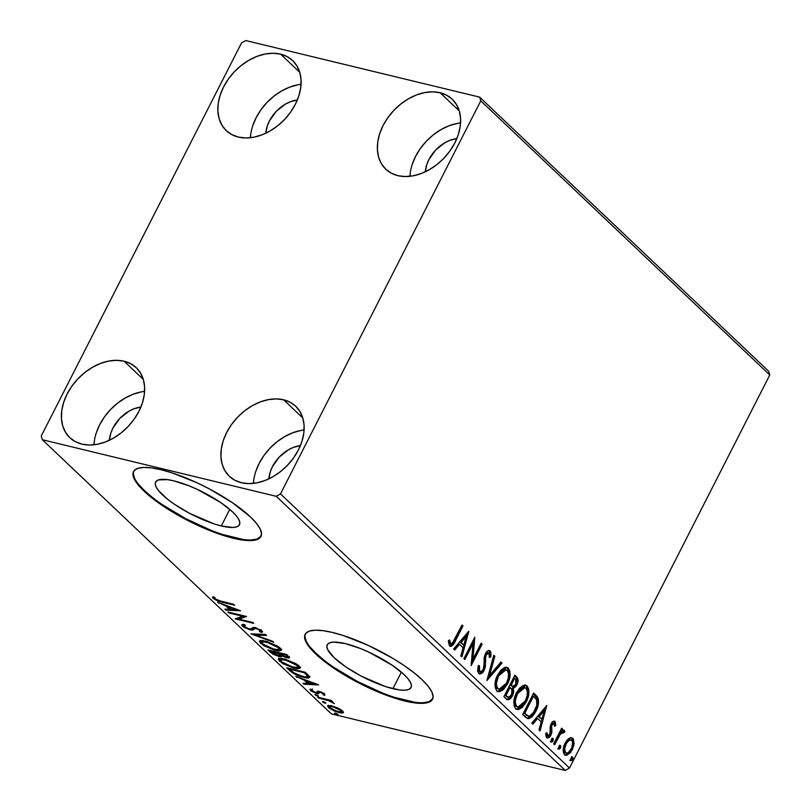 <?xml version="1.0" encoding="UTF-8"?>
<svg xmlns="http://www.w3.org/2000/svg" width="811" height="811" viewBox="0 0 811 811"><rect width="100%" height="100%" fill="white"/><g stroke="black" fill="none" stroke-linecap="round" stroke-linejoin="round"><path stroke-width="1.22" d="M221.312 525.944A47.038 12.489 27 0 1 175.288 504.847A47.038 12.489 27 0 1 155.631 482.038A47.038 12.489 27 0 1 173.777 480.842L188.973 485.799L197.215 489.347L220.774 502.577L232.534 511.853L236.498 516.09L238.961 519.841L239.843 522.953L239.093 525.315L236.751 526.836L232.899 527.464L221.312 525.944L214.033 523.855L189.612 513.353L174.324 504.199L167.867 499.495L158.591 490.696L156.128 486.945L155.256 483.832L155.996 481.46L158.348 479.94L167.411 479.625L173.777 480.842A47.038 12.489 27 0 1 219.811 501.928A47.038 12.489 27 0 1 239.458 524.747A47.038 12.489 27 0 1 221.312 525.944L229.756 509.369L221.312 525.944M392.909 688.701A47.038 12.489 27 0 1 346.885 667.615A47.038 12.489 27 0 1 327.228 644.796A47.038 12.489 27 0 1 345.374 643.61L360.571 648.567L368.812 652.115L392.372 665.344L404.131 674.62L408.095 678.858L410.559 682.598L411.441 685.721L410.69 688.083L408.339 689.603L404.496 690.222L399.286 689.918L385.63 686.623L361.209 676.121L345.922 666.966L334.152 657.691L327.725 649.712L326.843 646.59L327.593 644.228L329.945 642.707L333.797 642.089L345.374 643.61A47.038 12.489 27 0 1 391.399 664.696A47.038 12.489 27 0 1 411.055 687.515A47.038 12.489 27 0 1 392.909 688.701L401.354 672.137L392.909 688.701M305.301 634.009A71.49 18.988 -153 0 0 335.805 668.71A71.49 18.988 -153 0 0 405.267 700.42L404.953 701.039A71.49 18.988 27 0 1 334.994 668.994A71.49 18.988 27 0 1 305.129 634.314A71.49 18.988 27 0 1 332.703 632.509L323.021 630.654L315.104 630.188L309.255 631.13L305.686 633.442L304.551 637.04L305.879 641.775L309.63 647.472L315.661 653.909L323.731 660.843L333.534 668L356.779 681.909L381.859 693.506L393.893 697.865L404.953 701.039L414.634 702.884L422.551 703.35L428.401 702.407L431.969 700.096L433.104 696.497L431.776 691.763L428.026 686.065L421.994 679.628L413.924 672.694L404.121 665.537L392.97 658.431L368.326 645.424L343.773 635.672L332.703 632.509A71.49 18.988 27 0 1 402.661 664.554A71.49 18.988 27 0 1 432.527 699.224A71.49 18.988 27 0 1 404.953 701.039L405.267 700.42A71.49 18.988 -153 0 0 432.679 698.91L428.715 701.789L422.866 702.731M133.703 471.252A71.49 18.988 -153 0 0 164.217 505.942A71.49 18.988 -153 0 0 233.669 537.663L233.355 538.271A71.49 18.988 27 0 1 163.406 506.226A71.49 18.988 27 0 1 133.531 471.546A71.49 18.988 27 0 1 161.105 469.741L151.434 467.886L143.506 467.43L137.657 468.373L134.089 470.684L132.953 474.273L134.291 479.007L138.042 484.704L144.064 491.142L161.936 505.233L173.098 512.349L197.732 525.356L222.295 535.108L243.036 540.126L250.954 540.582L256.813 539.639L260.372 537.328L261.507 533.739L260.179 529.005L256.428 523.308L250.406 516.871L232.534 502.769L209.289 488.871L196.738 482.657L172.175 472.904L161.105 469.741A71.49 18.988 27 0 1 231.064 501.786A71.49 18.988 27 0 1 260.929 536.466A71.49 18.988 27 0 1 233.355 538.271L233.669 537.663A71.49 18.988 -153 0 0 261.081 536.152L257.117 539.031L251.268 539.974M304.105 429.982A48.255 34.63 -46.5 0 0 253.458 483.376L253.792 479.94M283.647 399.803L302.807 417.979L283.647 399.803L290.237 402.297L295.772 406.281L300.019 411.613L302.838 418.081L304.095 425.451L303.76 433.419L301.844 441.681L298.407 449.943L293.602 457.86L287.601 465.139L280.626 471.505L272.962 476.706L264.903 480.548L256.742 482.88L248.805 483.609L241.404 482.707A48.255 34.63 133.5 0 1 229.31 476.27A48.255 34.63 133.5 0 1 231.419 424.69A48.255 34.63 133.5 0 1 283.647 399.803A48.255 34.63 133.5 0 1 295.731 406.25A48.255 34.63 133.5 0 1 293.623 457.83A48.255 34.63 133.5 0 1 241.404 482.707L234.805 480.224L229.27 476.229L225.022 470.907L222.214 464.429L220.947 457.069L221.281 449.101L223.207 440.829L226.634 432.577L231.439 424.66L237.451 417.371L244.415 411.005L252.079 405.804L260.149 401.972L268.299 399.641L276.237 398.911L283.647 399.803M301.053 84.334A48.255 34.63 -46.5 0 0 250.406 137.728L250.751 134.291M280.596 54.155L299.756 72.331L280.596 54.155L287.195 56.648L292.72 60.632L296.978 65.965L299.786 72.443L301.053 79.802L300.709 87.77L298.793 96.043L295.366 104.295L290.551 112.212L284.549 119.501L277.575 125.857L269.911 131.058L261.852 134.9L253.691 137.231L245.763 137.961L238.353 137.069A48.255 34.63 133.5 0 1 226.259 130.622A48.255 34.63 133.5 0 1 228.378 79.042A48.255 34.63 133.5 0 1 280.596 54.155A48.255 34.63 133.5 0 1 292.68 60.602A48.255 34.63 133.5 0 1 290.571 112.182A48.255 34.63 133.5 0 1 238.353 137.069L231.753 134.575L226.228 130.591L221.971 125.259L219.163 118.781L217.895 111.421L218.23 103.453L220.156 95.181L223.583 86.929L228.398 79.012L234.399 71.733L241.364 65.367L249.028 60.166L257.097 56.324L265.258 53.992L273.185 53.262L280.596 54.155M460.557 122.917A48.255 34.63 -46.5 0 0 409.91 176.311L410.254 172.875M440.099 92.738L459.259 110.914L440.099 92.738L446.699 95.232L452.224 99.216L456.481 104.548L459.29 111.026L460.557 118.386L460.222 126.354L458.296 134.626L454.87 142.878L450.054 150.795L444.053 158.074L437.088 164.44L429.424 169.641L421.355 173.483L413.194 175.815L405.267 176.545L397.856 175.652A48.255 34.63 133.5 0 1 385.772 169.205A48.255 34.63 133.5 0 1 387.881 117.625A48.255 34.63 133.5 0 1 440.099 92.738A48.255 34.63 133.5 0 1 452.193 99.185A48.255 34.63 133.5 0 1 450.075 150.765A48.255 34.63 133.5 0 1 397.856 175.652L391.257 173.159L385.732 169.175L381.474 163.842L378.666 157.364L377.409 150.005L377.744 142.037L379.66 133.764L383.086 125.512L387.901 117.595L393.903 110.306L400.877 103.95L408.541 98.739L416.601 94.907L424.761 92.576L432.689 91.846L440.099 92.738M144.591 391.399A48.255 34.63 -46.5 0 0 93.954 444.793L94.289 441.356M124.134 361.219L143.294 379.396L124.134 361.219L130.733 363.713L136.268 367.697L140.516 373.03L143.334 379.497L144.591 386.867L144.257 394.835L142.341 403.097L138.904 411.359L134.099 419.277L128.087 426.556L121.123 432.922L113.459 438.122L105.389 441.965L97.239 444.296L89.301 445.026L81.891 444.124A48.255 34.63 133.5 0 1 69.807 437.687A48.255 34.63 133.5 0 1 71.915 386.107A48.255 34.63 133.5 0 1 124.134 361.219A48.255 34.63 133.5 0 1 136.228 367.667A48.255 34.63 133.5 0 1 134.119 419.246A48.255 34.63 133.5 0 1 81.891 444.124L75.301 441.64L69.766 437.656L65.519 432.324L62.7 425.846L61.443 418.486L61.778 410.518L63.694 402.246L67.131 393.994L71.936 386.077L77.947 378.788L84.912 372.431L92.576 367.221L100.645 363.389L108.796 361.057L116.733 360.327L124.134 361.219M109.373 440.261A30.382 21.806 133.5 0 1 140.891 407.041L134.038 408.774L128.959 411.197L119.744 418.476L112.932 428.046L110.772 433.246L109.373 440.261M425.339 171.79A30.382 21.806 133.5 0 1 456.857 138.559L449.993 140.293L444.915 142.716L435.7 149.994L428.897 159.564L426.738 164.765L425.339 171.79M265.826 133.207A30.382 21.806 133.5 0 1 297.343 99.976L290.49 101.71L285.411 104.132L276.196 111.411L269.394 120.981L267.224 126.181L265.826 133.207M268.877 478.845A30.382 21.806 133.5 0 1 300.394 445.624L293.541 447.358L288.463 449.781L279.248 457.059L272.435 466.629L270.276 471.83L268.877 478.845M241.506 42.973L41.239 436.014L42.334 439.734L276.267 496.322L565.277 770.45L331.334 713.862L42.334 439.734L276.267 496.322L280.494 493.889L480.761 100.848L769.761 374.986L569.494 768.027L280.494 493.889L480.761 100.848L479.666 97.138L245.723 40.55L241.506 42.973L41.239 436.014L42.334 439.734L331.334 713.862L565.277 770.45L569.494 768.027L769.761 374.986L768.666 371.266L479.666 97.138L245.723 40.55L241.506 42.973M568.886 738.476L566.808 740.453L564.436 744.599L563.25 749.313L563.361 752.395L564.547 754.625L566.494 755.365L570.609 752.496L573.904 745.127L573.519 739.287L571.958 737.797L569.91 737.909L565.095 743.15C562.804 747.59 562.621 751.412 564.547 754.625L565.743 755.305L572.231 749.922L574.127 743.434L572.83 738.365L571.664 737.706L568.886 738.476M564.466 730.437L560.401 731.157L561.577 728.846L560.401 731.157L561.455 731.421L562.641 729.109L561.405 728.694L562.641 729.109L561.668 728.187L553.66 743.89L554.633 744.812L560.563 733.813L562.165 732.252L563.179 732.11L563.625 732.911L564.932 731.674L563.767 730.133L561.455 731.421L562.641 729.109L561.668 728.187L553.66 743.89L554.633 744.812L560.219 734.29L564.932 731.674L563.99 730.174M553.862 721.141L555.069 721.516L554.065 721.111L552.646 721.79L550.557 725.186L550.517 732.12L549.706 734.604L547.77 735.77L546.989 732.657L545.691 733.58L546.077 736.875L547.709 738.04L550.051 736.479L551.531 733.702L551.602 726.707L552.332 724.375L553.903 723.351L554.552 726.342L555.809 725.531L555.069 721.516L554.004 721.263L554.744 725.277L555.809 725.531L554.42 721.141M525.64 717.309L528.508 718.728L531.752 717.096L534.804 713.264L537.652 707.02L538.494 703.309L538.291 698.829L537.034 696.426L533.648 693.03L522.7 714.521L527.819 718.637L535.818 711.429C538.21 707.162 539.001 702.843 538.18 698.474L533.648 693.03L522.7 714.521L525.64 717.309M503.895 696.69L506.763 699.366L508.619 699.741L510.464 698.656L512.522 695.818L513.718 692.057L513.322 688.427L516.11 686.207L517.986 681.595L517.712 678.3L514.853 675.188L503.895 696.69L507.585 699.751L512.522 695.818L513.322 688.427L516.84 684.981C518.543 681.575 518.482 678.878 516.637 676.891L514.853 675.188L503.895 696.69M486.874 680.541L502.039 663.043L500.985 662.04L489.601 675.431L494.832 656.211L493.777 655.207L486.874 680.541L502.039 663.043L500.985 662.04L489.601 675.431L494.832 656.211L493.777 655.207L486.874 680.541M464.835 659.627L472.975 643.64L471.15 665.628L482.109 644.137L481.136 643.214L472.965 659.242L474.81 637.213L463.862 658.704L464.835 659.627L472.975 643.64L471.15 665.628L482.109 644.137L481.136 643.214L472.965 659.242L474.81 637.213L463.862 658.704L464.835 659.627M449.436 645.84C451.93 646.56 453.978 644.775 455.579 640.508L454.515 640.244L461.915 625.737L454.515 640.244L455.579 640.508L462.98 625.991L461.743 625.575L462.98 625.991L462.006 625.068L452.295 643.326L450.389 643.447L449.639 639.909L448.311 641.095L449.436 645.84L451.129 646.306L452.903 645.029L462.98 625.991L462.006 625.068L454.718 639.372C453.673 642.282 452.285 643.701 450.541 643.63L449.639 639.909L448.311 641.095L449.436 645.84L450.277 646.326M468.646 631.374L453.643 649.023L454.707 650.027L459.513 644.37L463.061 647.736L460.851 655.856L461.915 656.859L468.809 631.526L453.643 649.023L454.707 650.027L459.513 644.37L463.061 647.736L460.851 655.856L461.915 656.859L468.646 631.374M488.84 650.503L490.158 650.949C488.354 650.067 486.742 651.02 485.343 653.828L484.177 657.569L484.005 666.835L483.255 669.247C482.18 671.295 480.964 671.954 479.625 671.214L478.054 669.886L478.409 665.496L478.561 670.961L479.625 671.214L479.473 665.75L478.125 666.095L478.581 673.485L479.99 674.032L481.572 673.414L483.944 670.707L485.343 666.936L485.566 657.569L486.357 654.659L487.604 653.119L489.023 653.149L489.307 657.508L490.746 656.91L490.959 655.237L490.817 652.074L489.499 650.554L487.583 651L485.819 652.977L484.177 657.569L484.147 665.578L483.052 669.612L481.552 671.285L479.828 671.376L479.119 670.139L479.473 665.75L478.125 666.095L477.598 671.184L479.402 673.971M497.65 674.965L495.42 681.22L495.227 687.677L496.819 690.8L499.535 691.722L503.459 689.593L507.433 684.089L509.703 677.773L509.896 671.255L507.97 667.869L504.675 667.463L500.975 670.079L497.65 674.965C494.487 681.037 494.213 686.319 496.819 690.8L498.359 691.661L507.433 684.089C510.656 677.945 510.93 672.623 508.264 668.122L506.814 667.311L497.65 674.965M516.455 692.797L514.225 699.052L514.032 705.509L515.624 708.632L518.341 709.554L522.264 707.435L526.238 701.92L528.508 695.615L528.701 689.086L526.775 685.711L523.48 685.295L519.78 687.921L516.455 692.797C513.292 698.879 513.018 704.151 515.624 708.632L517.165 709.493L526.238 701.92C529.461 695.777 529.735 690.465 527.069 685.964L525.609 685.153L516.455 692.797M546.786 705.479L531.783 723.138L532.837 724.142L537.642 718.485L541.201 721.851L538.991 729.971L540.045 730.975L546.786 705.479L531.783 723.138L532.837 724.142L537.642 718.485L541.201 721.851L538.991 729.971L540.045 730.975L546.786 705.479M552.017 738.172L551.916 740.737L552.98 740.99L553.082 738.436L552.504 738.294L553.082 738.436L551.085 740.119L551.257 742.014L552.615 741.568L553.376 739.622L552.879 738.304L551.713 738.882L551.5 742.156M559.468 745.248L559.367 747.803L560.431 748.066L560.533 745.502L559.955 745.37L560.533 745.502L558.546 747.195L558.708 749.09L560.066 748.634L560.837 746.688L560.33 745.37L559.174 745.948L558.961 749.232M571.633 756.775L571.522 759.339L572.586 759.593L572.688 757.038L572.12 756.896L572.688 757.038L570.701 758.721L570.863 760.617L572.231 760.171L572.992 758.224L572.485 756.906L571.329 757.484L571.116 760.769M342.931 712.91L343.377 712.017L342.931 712.91L342.546 710.963L337.67 707.932L331.314 705.732L327.766 705.752L328.921 707.962L334.72 711.206L341.34 713.031L343.154 712.798L343.175 711.673L339.079 708.621L331.902 705.864L327.593 705.955L328.475 707.557L339.039 712.636L343.388 712.565M317.689 697.156L318.662 698.078L329.124 700.836L334.456 703.624L330.259 700.886L332.257 701.373L331.283 700.451L317.689 697.156L318.662 698.078L328.05 700.461L334.456 703.624L330.259 700.886L332.257 701.373L331.283 700.451L317.689 697.156M319.595 691.712L318.297 693.648L319.787 691.601L319.402 692.351L320.68 691.884L320.406 692.432L323.173 693.77L323.477 693.162L322.991 694.601L324.724 695.422L324.785 694.115L321.43 692.158L317.75 691.266L316.665 692.533L315.469 692.503L310.167 689.157L311.079 691.002L316.513 693.435L318.47 693.608L319.828 692.33L322.585 693.334L323.417 694.104L322.991 694.601L324.724 695.422L324.785 694.115L319.362 691.489L317.577 691.286L316.533 692.594L315.469 692.503L312.093 690.84L312.194 689.918L309.954 689.35M289.659 670.575L294.261 673.87L300.08 676.354L306.882 677.966L309.65 677.337L305.331 672.289L286.729 667.788L289.659 670.575L290.125 669.673L289.659 670.575C293.714 673.941 298.347 676.202 303.578 677.367C307.541 678.432 309.538 678.239 309.589 676.8L305.331 672.289L286.729 667.788L289.659 670.575M267.924 649.956L272.648 653.98L278.71 656.464L281.093 656.697L281.478 655.714L288.838 658.066L289.294 657.245L286.526 654.457L267.924 649.956L270.448 652.348L278.71 656.464C280.951 657.011 281.873 656.758 281.478 655.714L286.618 657.802L289.415 657.802L286.526 654.457L267.924 649.956M250.903 633.807L273.723 642.312L272.668 641.308L255.475 634.972L266.515 635.469L265.461 634.466L250.903 633.807L273.723 642.312L272.668 641.308L255.475 634.972L266.515 635.469L265.461 634.466L250.903 633.807M228.854 612.903L242.702 616.248L235.18 618.894L253.782 623.395L252.809 622.473L238.931 619.117L246.493 616.482L227.881 611.981L228.854 612.903L229.168 612.285L228.854 612.903L242.702 616.248L235.18 618.894L253.782 623.395L252.809 622.473L238.931 619.117L246.493 616.482L227.881 611.981L228.854 612.903M213.019 596.693L213.263 598.447L213.881 597.21L214.783 597.94L213.881 597.21L213.263 598.447L222.092 602.218L222.407 601.6L222.092 602.218L234.653 605.249L233.68 604.327L217.5 600.241L215.006 598.741L214.945 597.514L213.019 596.693L212.573 597.322L213.263 598.447L217.713 600.971L234.653 605.249L233.68 604.327L221.302 601.336L215.158 598.893L214.945 597.514L212.644 597.089M240.33 610.632L217.672 602.289L225.995 605.969L229.543 609.335L224.88 609.122L225.934 610.136L240.492 610.784L217.672 602.289L225.995 605.969L229.543 609.335L224.88 609.122L225.934 610.136L240.33 610.632M255.293 627.379L254.015 629.295L255.161 627.633L254.664 628.606L256.763 628.069L256.479 628.626L260.108 630.411L260.453 629.741L259.419 631.434L261.324 632.438L261.953 631.211L261.324 632.438L262.561 631.951L262.034 630.887L255.435 627.694L253.093 627.481L250.67 629.062L249.159 628.92L244.243 626.487L245.358 625.352L243.624 624.379L241.779 624.855L244.02 627.288L250.112 629.843L252.789 630.046L254.664 628.606L256.479 628.626L259.784 630.127L260.463 630.907L259.419 631.434L261.324 632.438L262.571 631.597L261.416 630.37L254.086 627.45L250.923 629.012L248.571 628.758L244.243 626.487L244.111 625.565L245.358 625.352L243.624 624.379L241.759 624.906L242.408 626.092L242.651 624.45M265.471 641.116L261.223 640.538L259.439 641.582L263.757 645.668L274.432 650.148L278.366 650.919L281.184 650.463L280.657 648.587L277.555 646.124L266.322 641.329L259.51 641.227L260.645 643.397L275.284 650.361L281.316 650.28L280.14 648.06L265.471 641.116M284.276 658.948L280.028 658.38L278.244 659.424L282.563 663.499L293.237 667.98L297.171 668.751L299.979 668.294L299.462 666.419L295.802 663.621L285.127 659.171L278.315 659.069L279.45 661.229L294.089 668.193L300.121 668.112L298.945 665.892L284.276 658.948M318.459 684.748L295.802 676.404L304.125 680.084L307.673 683.45L303.01 683.237L304.064 684.241L318.622 684.9L295.802 676.404L304.125 680.084L307.673 683.45L303.01 683.237L304.064 684.241L318.459 684.748M315.915 694.551L314.972 694.652L315.672 695.311L318.358 696.152L316.503 694.723L315.175 694.946L317.537 696.091L318.277 695.696L315.915 694.551L315.175 694.946M323.376 701.627L322.555 701.566L322.849 702.204L325.819 703.218L323.954 701.799L322.636 702.022L324.998 703.167L325.738 702.772L323.376 701.627L322.636 702.022M335.531 713.163L334.588 713.254L335.288 713.923L337.974 714.755L336.119 713.335L334.791 713.548L337.153 714.694L337.893 714.298L335.531 713.163L334.791 713.548M141.307 391.895L133.156 394.227L125.087 398.069L117.423 403.27L110.458 409.626L104.447 416.915L99.641 424.832L96.215 433.084M457.272 123.414L449.112 125.746L441.052 129.588L433.388 134.788L426.414 141.155L420.412 148.433L415.607 156.351L412.17 164.603M297.769 84.831L289.608 87.162L281.549 91.004L273.885 96.205L266.91 102.571L260.909 109.85L256.094 117.767L252.667 126.029M300.82 430.479L292.659 432.81L284.59 436.642L276.926 441.853L269.962 448.209L263.96 455.498L259.145 463.416L255.718 471.667M222.609 534.49L243.351 539.508M133.268 473.665L134.596 478.399M138.346 484.096L144.378 490.533L152.448 497.467M162.251 504.624L185.496 518.523L210.576 530.13M394.197 697.257L414.948 702.275M304.865 636.422L306.193 641.156M309.944 646.854L315.976 653.291L324.045 660.225M333.848 667.392L357.093 681.291L382.174 692.888M236.893 609.365L236.072 609.335L236.893 609.365M230.699 609.091L229.695 609.041L230.699 609.091M226.411 609.193L225.934 610.136L226.411 609.193M230.01 608.432L229.543 609.335L230.01 608.432M226.259 605.452L225.995 605.969L226.259 605.452M218.99 602.776L218.727 603.293L218.99 602.776M235.92 609.619L231.034 609.406L228.317 606.821L228.58 606.304L228.317 606.821L235.92 609.619L236.183 609.112L231.034 609.406L228.317 606.821L235.92 609.619M245.104 616.137L239.559 617.891L238.931 619.117L239.559 617.891L245.104 616.137M239.245 618.499L237.157 617.992L239.245 618.499M243.006 615.64L242.702 616.248L243.006 615.64M244.243 626.487L244.527 624.531M261.953 631.211L260.706 630.553L261.953 631.211M260.108 630.411L260.443 631.07L261.071 629.833M243.969 625.616L243.026 624.855L242.408 626.092L250.112 629.843L250.498 629.072L250.112 629.843L254.015 629.295L254.634 628.069L250.731 628.606M242.601 624.389L244.638 626.062M251.157 628.707L253.417 628.819L255.1 627.532M255.952 634.04L255.475 634.972L255.952 634.04M255.83 634.263L255.12 633.999L255.83 634.263M281.295 649.54L278.832 649.672L281.802 649.236M275.618 649.712L275.284 650.361L275.618 649.712M260.067 640.355L261.578 642.444L260.645 643.397L261.274 642.17L260.159 640.741M262.206 641.156L262.906 640.457M279.754 647.553L279.704 648.222M278.274 647.634L279.116 649.388L274.321 649.439L262.521 643.822L261.649 642.13L266.454 642.038L266.748 641.45L266.454 642.038L278.274 647.634L278.66 646.864L278.274 647.634L279.187 649.074L278.528 649.804L271.421 648.587L263.028 644.269L261.588 642.393L263.038 641.572L270.904 643.468L278.274 647.634M279.116 649.388L279.805 647.756M262.592 640.589L261.649 642.13M288.99 656.849L287.408 656.606M287.013 657.032L286.618 657.802L287.013 657.032M281.559 656.413L281.478 655.714M281.589 655.491L279.744 655.318M279.542 654.893L277.737 655.541L276.186 655.045L270.803 651.334L277.717 653.017L278.031 652.399L277.717 653.017L279.673 655.166L278.71 656.464L279.096 655.714L271.918 652.389L270.803 651.334L271.117 650.726L270.803 651.334L278.214 653.473L278.68 652.561L278.214 653.473L279.542 654.893L280.059 653.879L279.673 655.47L280.332 654.132M270.915 651.446L270.448 652.348L270.915 651.446M279.704 655.318L281.711 655.46M287.246 656.575L289.466 656.829M279.217 652.622L279.907 653.331M285.594 654.913L286.597 655.876L287.064 654.964L286.597 655.876L287.266 656.89L285.614 656.869L279.633 653.473L279.937 652.865L279.633 653.473L285.594 654.913L285.908 654.305L285.594 654.913L287.276 656.778L285.614 656.869L279.633 653.473L285.594 654.913M280.17 653.666L278.842 652.247M300.1 667.372L297.637 667.514L300.607 667.068M294.423 667.554L294.089 668.193L294.423 667.554M280.393 660.286L279.45 661.229L280.079 660.002L278.964 658.573M278.872 658.197L280.707 660.559M281.011 658.998L281.711 658.289M298.56 665.385L298.509 666.054M297.079 665.466L297.921 667.22L293.126 667.281L281.326 661.664L280.444 659.961L285.259 659.87L285.553 659.282L285.259 659.87L297.079 665.466L297.465 664.696L297.079 665.466L297.992 666.906L297.333 667.635L290.226 666.429L281.833 662.111L280.393 660.225L281.843 659.404L289.709 661.3L297.079 665.466M297.921 667.22L298.61 665.588M281.397 658.42L280.444 659.961M309.599 677.469L309.589 676.8M309.538 676.688L307.217 676.709M303.902 676.729L303.578 677.367L303.902 676.729M306.639 676.627L309.995 676.486M307.937 674.661L307.876 675.451M307.308 675.887L307.065 676.8L305.453 676.942L298.965 675.34L294.17 673.039L289.608 669.176L304.399 672.755L307.308 675.887C307.43 677.134 305.859 677.317 302.604 676.445L293.724 672.745L289.608 669.176L289.912 668.558L289.608 669.176L304.399 672.755L304.713 672.137L305.037 673.353L305.494 672.451L305.037 673.353L307.308 675.887L307.896 674.742L307.369 676.536L308.018 674.853M315.023 683.48L314.202 683.44L315.023 683.48M308.839 683.197L307.825 683.156L308.839 683.197M304.541 683.308L304.064 684.241L304.541 683.308M308.139 682.538L307.673 683.45L308.139 682.538M304.389 679.567L304.125 680.084L304.389 679.567M297.12 676.891L296.856 677.408L297.12 676.891M314.05 683.734L309.173 683.521L306.446 680.936L306.71 680.419L306.446 680.936L314.05 683.734L314.313 683.217L309.173 683.521L306.446 680.936L314.05 683.734M323.173 693.77L322.991 694.601M318.297 693.648L318.926 692.412L317.142 692.209L316.513 693.435L318.297 693.648L319.402 692.351M310.37 689.086L310.532 690.546L311.1 689.421L310.532 690.546L316.513 693.435L316.919 692.158M312.093 690.84L312.194 689.918M317.577 691.286L316.533 692.594M311.414 689.543L312.407 690.242M316.787 692.118L319.24 692.32M317.537 696.091L318.277 695.696M330.564 700.278L330.259 700.886L330.564 700.278M332.905 702.144L332.551 702.833L332.905 702.144M328.404 699.751L328.05 700.461L328.404 699.751M323.538 698.575L323.224 699.183L323.538 698.575M318.966 697.47L318.662 698.078L318.966 697.47M324.998 703.167L325.738 702.772M339.373 711.967L339.039 712.636L339.373 711.967M328.232 705.215L329.55 706.726L329.094 706.33L328.475 707.557L329.094 706.33L328.384 705.519M329.55 706.726L330.067 707.141M340.873 710.558L341.441 711.642L338.055 711.703L330.138 707.962L329.55 706.807L332.865 706.787L333.159 706.209L332.865 706.787L340.873 710.558L341.208 709.899L340.934 711.967L336.109 711.135L330.878 708.571L329.671 707.415L330.006 706.523L334.821 707.354L340.873 710.558M330.199 705.54L329.55 706.807M337.153 714.694L337.893 714.298M449.608 646.124L451.839 644.775L454.515 640.244L449.77 646.103M448.696 640.751L449 642.454L450.064 642.717L449 642.454L449.476 643.366L450.541 643.63M449.476 643.366L448.645 640.376M467.278 632.975L461.013 656.008L467.278 632.975M458.448 644.116L459.513 644.37L458.448 644.116L453.998 649.358L458.448 644.116M465.027 636.371L459.989 642.302L463.77 645.14L459.989 642.302L461.053 642.555L459.989 642.302L465.027 636.371L466.092 636.635L463.77 645.14L461.053 642.555L466.092 636.635L465.027 636.371M473.746 639.291L471.901 658.988L472.965 659.242L471.901 658.988L473.746 639.291M480.872 643.721L482.109 644.137L481.045 643.873L471.13 663.327L480.872 643.721M471.911 643.387L472.975 643.64L471.911 643.387L464.024 658.867L471.911 643.387M478.561 670.961L479.625 671.214M490.158 650.949L489.094 650.696L489.682 656.646L490.746 656.91L490.158 650.949L489.408 650.534M487.806 652.774L485.292 654.406L486.357 654.659L489.023 653.149L489.307 657.508L490.746 656.91L489.418 656.758L489.976 653.331L488.78 650.463M487.512 652.622L489.023 653.149M485.536 657.995L486.357 654.659L485.292 654.406L484.471 657.731L485.536 657.995L484.471 657.731L484.583 661.016L485.647 661.269L485.536 657.995M478.581 673.485C480.67 674.509 482.545 673.404 484.208 670.2L485.647 661.269L484.583 661.016L483.143 669.947L484.208 670.2L483.143 669.947L478.936 673.769L481.957 671.812L483.62 668.903L484.572 664.381L484.694 656.018L485.86 653.514L487.644 652.673M489.753 651.811L489.479 651.182M479.98 671.255L479.473 671.326M493.615 655.805L494.832 656.211L493.767 655.947L488.536 675.178L489.601 675.431L488.536 675.178L493.615 655.805M500.63 662.455L502.039 663.043L500.975 662.79L487.34 678.827L500.63 662.455M506.267 667.23L507.199 667.869C509.866 672.37 509.592 677.692 506.368 683.825L507.433 684.089L506.368 683.825L497.842 691.489M508.527 678.047L508.832 671.001L507.737 668.477L505.922 667.108M497.021 691.327L499.992 690.992M501.451 690.12L505.324 685.7L508.071 679.699M499.039 689.046L497.082 688.509L495.785 686.552L495.501 682.386L496.22 678.878L500.397 671.518L502.871 669.724L505.091 669.511M506.034 669.734L504.969 669.48L497.569 675.624L498.633 675.877L497.569 675.624C495.024 680.47 494.791 684.697 496.849 688.306L497.913 688.559C495.856 684.95 496.089 680.723 498.633 675.877L506.034 669.734L507.179 670.373C509.257 674.022 509.014 678.29 506.459 683.156L499.14 689.249L496.849 688.306L499.14 689.249M517.043 680.155L516.648 678.047L514.59 675.695L516.637 676.891L515.573 676.627C517.418 678.625 517.479 681.321 515.776 684.717L516.84 684.981L515.776 684.717L512.258 688.174L513.322 688.427L512.258 688.174L511.457 695.554L512.522 695.818L511.457 695.554L507.068 699.548M506.865 699.548L509.399 698.403L511.163 696.102L512.653 691.793L512.258 688.174L514.204 686.988L516.272 683.632M512.684 689.867L512.511 688.985M516.648 682.527L516.921 681.331M516.962 679.01L516.648 678.047M507.362 697.075L504.929 695.149L509.004 687.16L510.068 687.414L511.974 689.603L511.548 694.895L508.456 697.338L506.044 696.203L508.456 697.338M512.157 686.268L510.129 684.95L513.637 678.067L514.701 678.32L515.705 679.273L515.847 684.099L512.947 686.491L510.626 685.427L512.947 686.491M511.68 685.68L510.129 684.95L511.68 685.68L511.183 685.214L514.701 678.32L513.637 678.067L510.129 684.95L511.183 685.214L514.701 678.32L516.465 680.439L516.141 683.46L513.809 686.39L511.68 685.68M507.108 696.456L504.929 695.149L507.108 696.456L505.993 695.402L510.068 687.414L509.004 687.16L504.929 695.149L505.993 695.402L510.068 687.414L512.197 690.161L512.086 693.577L509.359 697.257L507.108 696.456M525.062 685.072L526.004 685.7C528.671 690.202 528.397 695.524 525.173 701.667L526.238 701.92L525.173 701.667L516.648 709.321M527.332 695.879L527.637 688.833L526.542 686.309L524.727 684.94M515.826 709.159L518.797 708.834M520.256 707.952L524.129 703.542L526.876 697.531M517.844 706.878L515.887 706.34L514.59 704.384L514.296 700.217L515.026 696.72L519.202 689.36L521.676 687.566L523.896 687.343M524.839 687.576L523.774 687.312L516.374 693.456L517.438 693.719L516.374 693.456C513.829 698.301 513.596 702.529 515.654 706.138L516.719 706.391C514.661 702.792 514.894 698.565 517.438 693.719L524.839 687.576L525.984 688.204C528.062 691.864 527.819 696.122 525.264 700.998L517.945 707.08L515.654 706.138L517.945 707.08M527.089 718.445L529.988 717.411L532.604 714.704L536.882 705.763L537.227 698.575L533.395 693.537L535.564 694.845L534.5 694.591L537.115 698.22L538.18 698.474L537.115 698.22C537.936 702.579 537.146 706.898 534.753 711.166L535.818 711.429L534.753 711.166L527.302 718.465M527.454 715.849L523.734 712.981L532.442 695.899L523.734 712.981L524.798 713.244L533.506 696.152L532.442 695.899L534.145 696.761L536.629 700.015C537.409 703.512 536.821 706.999 534.844 710.497C533.263 713.984 531.215 715.87 528.721 716.154L523.734 712.981L525.842 714.238L524.798 713.244L533.506 696.152L536.629 700.015L536.77 705.276L533.04 713.447L530.901 715.545L528.721 716.154M526.866 715.606L526.136 715.14M545.418 707.091L539.143 730.123L545.418 707.091M536.588 718.222L537.642 718.485L536.588 718.222L532.128 723.463L536.588 718.222M543.157 710.487L538.119 716.417L541.91 719.256L538.119 716.417L539.183 716.671L538.119 716.417L543.157 710.487L544.222 710.74L541.91 719.256L539.183 716.671L544.222 710.74L543.157 710.487M545.874 733.448L546.421 735.324L547.486 735.577L546.989 732.657L545.691 733.58L546.604 737.604C548.236 738.415 549.696 737.554 550.973 735.019L549.909 734.756L550.821 732.029L549.909 734.756L550.973 735.019L551.885 732.282L550.821 732.029L550.72 728.653L550.821 732.029L551.885 732.282L551.784 728.917L550.72 728.653L550.557 727.416L550.568 726.119L550.72 728.653L551.784 728.917L551.632 726.372L550.568 726.119L551.064 724.466L550.568 726.119L551.632 726.372L552.129 724.72L551.064 724.466L552.565 723.067L551.064 724.466L552.129 724.72L554.146 723.503L554.552 726.342L555.809 725.531L554.602 725.369L554.704 723.027L553.781 721.08M553.082 723.25L554.146 723.503M546.604 737.604L547.293 738M546.644 737.787L548.449 736.824L549.909 734.756L546.807 737.767M555.069 721.516C553.589 720.766 552.271 721.557 551.115 723.878L550.193 726.595L549.959 734.178L547.486 735.577L546.421 735.324L547.486 735.577M547.04 735.557L546.219 735.08L545.874 733.235M551.257 742.014L552.98 740.99L551.916 740.737L550.193 741.761M550.872 741.862L552.058 740.413L552.179 738.395M563.412 730.174L563.868 731.421L564.932 731.674L563.148 732.09L563.868 731.421L563.25 730.052M562.56 732.647L561.972 731.796L559.164 734.036L560.219 734.29L559.164 734.036L556.265 739.277L557.329 739.531L556.265 739.277L553.832 744.052L559.864 733.114L561.587 731.806L563.331 732.211M558.708 749.09L560.431 748.066L559.367 747.803L557.644 748.827M558.323 748.928L559.519 747.489L559.631 745.461M571.126 737.645L572.83 738.365L571.765 738.111L573.073 743.18L574.127 743.434L573.073 743.18L571.167 749.658L572.231 749.922L571.167 749.658L565.226 755.112M566.544 754.798L569.991 751.645L572.434 746.536L573.032 740.94L572.465 739.024L570.893 737.544M564.395 754.96L565.794 755.051M565.145 752.861L563.939 751.706L563.503 749.597L564.507 744.914L567.67 740.372L569.292 739.581L570.62 739.906M570.782 740.037C568.582 739.186 566.656 740.453 565.003 743.829L566.068 744.092L565.003 743.829C563.26 747.113 563.087 749.982 564.466 752.436L565.531 752.689C564.152 750.236 564.324 747.367 566.068 744.092C567.72 740.717 569.646 739.45 571.846 740.291C573.184 742.805 572.992 745.714 571.248 749.009C569.606 752.375 567.69 753.601 565.531 752.689L564.172 752.111M564.466 752.436L565.531 752.689L564.628 748.675L566.342 743.565L568.734 740.636L571.147 739.875L572.678 742.045L571.755 747.924L568.602 752.446L567.001 753.186L565.531 752.689M570.001 739.602L571.846 740.291M570.863 760.617L572.586 759.593L571.522 759.339L569.798 760.363M570.478 760.465L571.674 759.015L571.785 756.998M463.77 645.14L461.053 642.555L466.092 636.635L463.77 645.14M506.459 683.156L504.675 686.055L500.62 689.208L498.147 688.762L496.656 686.045L496.555 682.639L498.633 675.877L502.009 671.244L504.979 669.704L507.402 670.606L508.558 673.738L508.284 678.128L506.459 683.156M525.264 700.998L523.48 703.887L519.425 707.04L516.952 706.604L515.461 703.887L515.36 700.481L517.438 693.719L520.256 689.614L523.784 687.535L526.207 688.438L527.363 691.58L527.079 695.96L525.264 700.998M541.91 719.256L539.183 716.671L544.222 710.74L541.91 719.256M479.666 97.138L768.666 371.266L769.761 374.986L480.761 100.848L479.666 97.138M280.494 493.889L569.494 768.027L565.277 770.45L276.267 496.322L280.494 493.889M305.443 633.695L305.129 634.314M133.845 470.938L133.531 471.546M261.243 535.848L260.929 536.466M432.841 698.616L432.527 699.224M287.266 656.89L287.885 655.663M323.407 694.328L324.035 693.101M319.068 692.624L319.686 691.398M318.885 693.263L319.504 692.036M311.789 690.181L312.417 688.955M316.807 692.371L317.436 691.144M341.441 711.642L342.06 710.416"/></g></svg>
